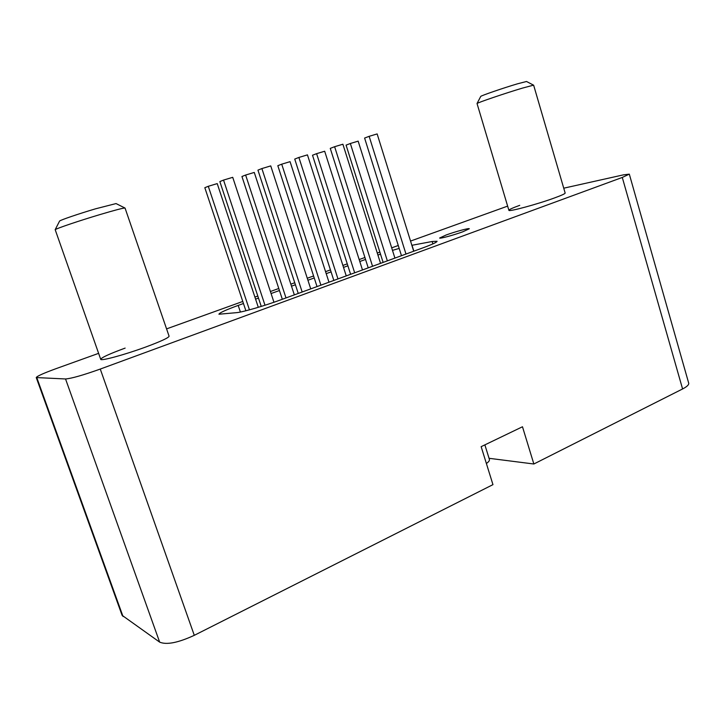 <?xml version="1.0" encoding="UTF-8"?>
<svg xmlns="http://www.w3.org/2000/svg" width="725" height="725" viewBox="0 0 725 725"><rect width="100%" height="100%" fill="white"/><g stroke="black" fill="none" stroke-linecap="round" stroke-linejoin="round"><path stroke-width="1.09" d="M462.903 231.746L469.302 228.765C469.447 227.813 455.218 231.647 446.201 234.972L439.649 238.008C439.386 238.987 453.778 235.118 462.903 231.746M480.702 96.507L480.757 96.398C481.219 95.591 503.984 87.779 517.605 83.783L526.513 81.49L533.645 85.206L565.156 193.049C565.147 193.702 561.703 195.297 554.824 197.825C537.732 204.151 508.134 212.135 508.887 210.295C508.968 209.588 512.593 207.93 519.743 205.329M59.504 221.234L59.595 221.043C60.574 219.974 79.097 213.667 95.537 208.818L116.045 203.571L125.053 208.075L169.088 336.21C168.708 337.768 160.887 341.384 145.607 347.067C124.718 354.752 100.476 361.313 100.712 359.31C101.437 357.552 109.575 353.818 125.135 348.109M563.733 188.192L623.428 174.861L629.309 174.145L688.696 383.144C689.031 384.739 686.992 386.679 682.578 388.962L533.854 464L489.049 458.3M533.854 464L522.48 426.762L481.146 446.663L492.955 484.635L194.291 635.327C178.105 642.785 166.56 645.06 159.654 642.132L122.099 615.335L36.25 377.562C36.912 376.212 43.464 373.266 55.916 368.708L98.609 353.347M243.464 303.512L238.19 305.415C225.783 309.956 219.358 312.892 218.923 314.224L236.794 312.638C243.165 312.013 264.417 305.859 280.421 299.969L423.065 247.805C432.345 244.37 437.003 242.195 437.066 241.262L432.136 241.507L411.863 245.304M365.545 259.441L359.799 261.517M347.891 265.812L343.514 267.398M331.08 271.884L326.214 273.642M314.233 277.965L307.926 280.24M295.41 284.762L291.495 286.176M279.442 290.526L271.077 293.543M258.481 298.093L255.59 299.144M399.185 248.421L392.479 250.37M380.507 254.158L377.915 255.037M629.309 174.145L622.286 177.444L100.267 369.061C83.003 375.215 71.431 378.513 65.54 378.967L36.25 377.562M166.569 328.887L242.775 301.455M254.901 297.087L257.801 296.045M270.407 291.504L278.781 288.496M290.834 284.155L294.749 282.741M307.273 278.237L313.59 275.962M325.57 271.648L330.437 269.899M342.88 265.423L347.266 263.846M359.174 259.559L364.92 257.493M377.281 253.043L379.864 252.11M391.69 247.85L398.27 245.485M410.549 241.072L507.636 206.118M383.117 262.414L346.079 145.127L350.347 143.496L387.349 260.864M350.347 143.496L358.159 141.139L394.917 258.1M261.245 306.412L219.847 181.585L223.545 180.081L264.997 305.234M223.545 180.081L232.725 177.326L273.959 302.262M282.324 299.271L241.942 176.51L245.63 175.042L285.994 297.93M245.63 175.042L254.267 172.441L294.341 294.876M298.247 293.444L257.946 170.13L261.888 168.562L302.171 292.012M261.888 168.562L270.742 165.898L310.735 288.885M317.033 286.583L277.82 165.699L281.717 164.176L320.903 285.17M281.717 164.176L290.063 161.657L328.978 282.215M333.835 280.439L294.731 159.074L298.89 157.443L337.968 278.926M298.89 157.443L307.445 154.869L346.242 275.899M350.61 274.304L312.511 155.241L316.608 153.664L354.67 272.817M316.608 153.664L324.673 151.235L362.482 269.963M368.218 267.86L330.265 148.389L334.624 146.704L372.55 266.283M334.624 146.704L342.889 144.221L380.543 263.356M245.884 310.771L204.822 187.703L208.283 186.298L249.445 309.847M208.283 186.298L217.219 183.597L258.299 307.318M484.871 444.869L489.411 459.469C489.692 460.547 488.686 461.897 486.384 463.493M401.469 255.708L364.603 138.058L369.152 136.327L405.982 254.058M369.152 136.327L377.145 133.926L413.712 251.231M124.845 208.012C122.588 208.129 114.206 210.35 99.678 214.663C79.306 220.735 56.278 228.52 55.182 229.671L100.712 359.31M533.528 85.169L522.607 88.06C505.733 93.072 477.476 102.678 477.032 103.512L508.887 210.295M123.014 616.477L36.839 377.761M682.578 388.962L622.286 177.444M194.291 635.327L100.267 369.061M159.654 642.132L65.54 378.967M432.879 243.899L432.136 241.507M240.401 312.031L238.19 305.415M413.848 251.176L412.008 245.277M59.595 221.043L55.182 229.671M480.757 96.398L477.032 103.512"/></g></svg>
